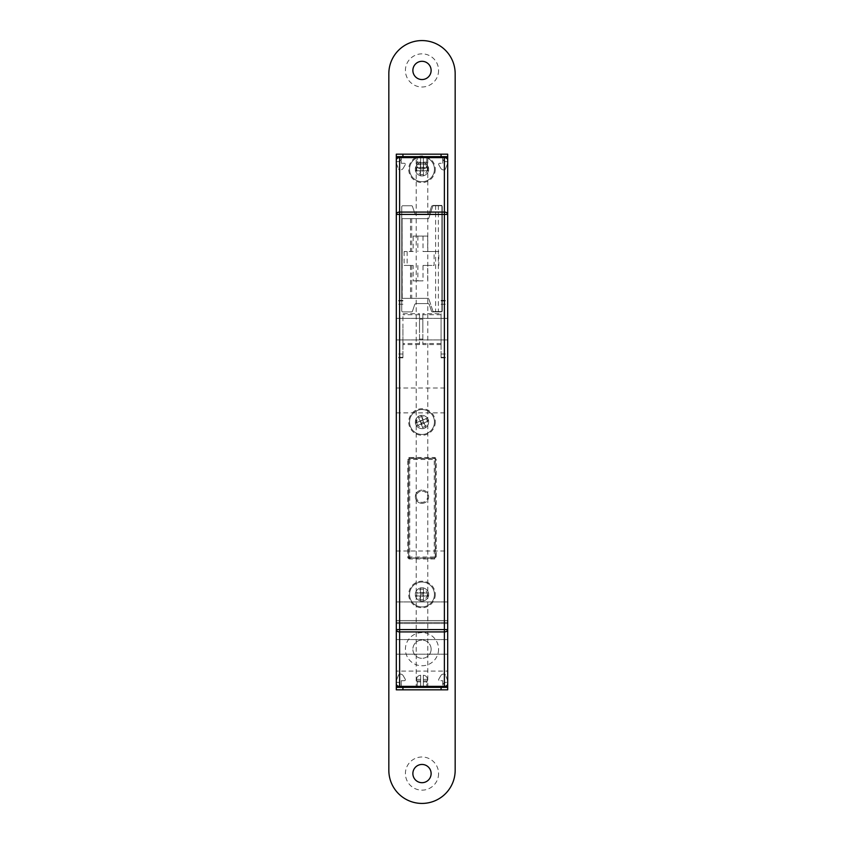 <?xml version="1.0" encoding="UTF-8"?>
<svg xmlns="http://www.w3.org/2000/svg" width="844" height="844" viewBox="0 0 844 844"><rect width="100%" height="100%" fill="white"/><g stroke="black" fill="none" stroke-linecap="round" stroke-linejoin="round"><path stroke-width="0.63" stroke-dasharray="4.22 3.17" d="M422 503.362A6.636 6.636 0 0 0 428.636 496.726A6.636 6.636 0 0 0 422 490.09A6.636 6.636 0 0 1 428.636 496.726A6.636 6.636 0 0 1 422 503.362A6.636 6.636 0 0 1 415.364 496.726A6.636 6.636 0 0 1 422 490.09A6.636 6.636 0 0 0 415.364 496.726A6.636 6.636 0 0 0 422 503.362A6.636 6.636 0 0 1 415.364 496.726A6.636 6.636 0 0 1 422 490.09M416.197 687.343L427.802 687.343L416.197 687.343L416.197 156.657L427.802 156.657L416.197 156.657M427.802 687.343L427.802 156.657M422 175.9A6.636 6.636 0 0 1 415.364 169.264A6.636 6.636 0 0 1 422 162.628A6.636 6.636 0 0 1 428.636 169.264A6.636 6.636 0 0 1 422 175.9A6.636 6.636 0 0 1 415.364 169.264A6.636 6.636 0 0 1 422 162.628A6.636 6.636 0 0 1 428.636 169.264A6.636 6.636 0 0 1 422 175.9M422 428.636A6.636 6.636 0 0 1 415.364 422A6.636 6.636 0 0 1 422 415.364A6.636 6.636 0 0 1 428.636 422A6.636 6.636 0 0 1 422 428.636A6.636 6.636 0 0 1 415.364 422A6.636 6.636 0 0 1 422 415.364A6.636 6.636 0 0 1 428.636 422A6.636 6.636 0 0 1 422 428.636M422 601.107A6.636 6.636 0 0 1 415.364 594.471A6.636 6.636 0 0 1 422 587.835A6.636 6.636 0 0 1 428.636 594.471A6.636 6.636 0 0 1 422 601.107A6.636 6.636 0 0 1 415.364 594.471A6.636 6.636 0 0 1 422 587.835A6.636 6.636 0 0 1 428.636 594.471A6.636 6.636 0 0 1 422 601.107M419.51 329.128L419.51 319.18L419.51 329.128M422.833 329.128L422.833 319.18L422.833 329.128M447.7 329.128L447.7 357.824L447.7 329.128M441.074 329.128L441.074 357.824L441.074 329.128M396.3 329.128L396.3 357.824L396.3 329.128M402.926 329.128L402.926 357.824L402.926 329.128M447.7 630.953L447.7 629.582M447.7 654.174L396.3 654.174L447.7 654.174L447.7 620.54L447.7 671.086L396.3 671.086L396.3 620.54L447.7 620.54L447.7 551.016L447.7 620.54L396.3 620.54L396.3 551.016L396.3 629.582M447.7 612.712L447.7 601.93L447.7 612.712M396.3 612.712L396.3 601.93L396.3 612.712M447.7 400.446L447.7 388.008L447.7 400.446M396.3 400.446L396.3 388.008L396.3 400.446M422.833 313.694L422.833 344.574L422.833 313.694L441.074 313.694L441.074 344.574L441.074 313.694M441.074 343.529L422.833 343.529M441.074 344.574L422.833 344.574M441.074 314.738L422.833 314.738M447.7 156.657L447.7 161.637L447.7 156.657L396.3 156.657L396.3 684.02A3.313 3.313 0 0 0 399.613 687.343L444.387 687.343A3.313 3.313 0 0 0 447.7 684.02L447.7 159.98A3.313 3.313 0 0 0 444.387 156.657L399.613 156.657L444.387 156.657M396.3 159.98A3.313 3.313 0 0 1 399.613 156.657M402.208 218.628L428.636 218.628L433.077 205.419L441.897 205.419L441.897 311.552L441.897 205.419L433.077 205.419L428.636 218.628L402.103 218.628L402.103 298.343L428.636 298.343L402.103 298.343L402.103 218.628L402.208 298.343M433.077 311.552L428.636 298.343L433.077 311.552L441.897 311.552L433.077 311.552M419.51 313.694L419.51 344.574L419.51 313.694L402.926 313.694L402.926 344.574L402.926 313.694M419.51 343.529L402.926 343.529M419.51 344.574L402.926 344.574M419.51 314.738L402.926 314.738M404.097 251.523L404.097 265.449L413.159 265.449L413.159 280.873L423.013 280.873L423.013 265.449L434.09 265.449L434.09 251.523L423.013 251.523L423.013 236.098L413.159 236.098L413.159 251.523L404.097 251.523L413.159 251.523M435.609 205.419L435.609 311.552M438.374 205.419L438.374 311.552M407.124 251.523L407.124 265.449L404.097 265.449M407.124 265.449L413.159 265.449M417.854 265.449L417.854 280.873L413.159 280.873M417.854 280.873L423.013 280.873M423.013 265.449L427.697 265.449L427.697 280.873M427.697 265.449L434.09 265.449M413.159 236.098L427.697 236.098L427.697 251.523L438.785 251.523L438.785 265.449M438.785 251.523L434.09 251.523M427.697 251.523L423.013 251.523M427.697 236.098L423.013 236.098M417.854 236.098L417.854 251.523M409.73 557.989A0.992 0.992 0 0 1 408.728 556.987L409.73 556.987L409.73 557.989A0.992 0.992 0 0 1 408.728 556.987L408.728 459.484L408.728 556.987A0.992 0.992 0 0 0 409.73 557.989L434.27 557.989L409.73 557.989L409.73 558.981A1.994 1.994 0 0 1 407.736 556.987L407.736 459.484A1.994 1.994 0 0 1 409.73 457.49L409.73 458.482L434.27 458.482L409.73 458.482A0.992 0.992 0 0 0 408.728 459.484A0.992 0.992 0 0 1 409.73 458.482L409.73 459.484L434.27 459.484L434.27 556.987L409.73 556.987L409.73 459.484L408.728 459.484A0.992 0.992 0 0 1 409.73 458.482M435.272 459.484L435.272 556.987L435.272 459.484A0.992 0.992 0 0 0 434.27 458.482L434.27 459.484L435.272 459.484A0.992 0.992 0 0 0 434.27 458.482A0.992 0.992 0 0 1 435.272 459.484L436.264 459.484L436.264 556.987A1.994 1.994 0 0 1 434.27 558.981L409.73 558.981M435.272 556.987A0.992 0.992 0 0 1 434.27 557.989A0.992 0.992 0 0 0 435.272 556.987L434.27 556.987L434.27 557.989A0.992 0.992 0 0 0 435.272 556.987L436.264 556.987M419.468 420.934L422.823 420.059L423.941 422.823L422 422L421.177 423.941L423.941 422.823L423.034 420.576L422.823 420.059L420.059 421.177L421.177 423.941L420.059 421.177L422 422L423.066 419.468L423.656 419.721L422.485 419.225L420.892 415.29L418.128 416.408L419.721 420.344L418.128 416.408M417.084 423.994A5.307 5.307 0 0 1 420.006 417.084A5.307 5.307 0 0 1 426.916 420.006A5.307 5.307 0 0 1 423.994 426.916A5.307 5.307 0 0 1 417.084 423.994M415.849 424.49A6.636 6.636 0 0 1 419.51 415.849A6.636 6.636 0 0 1 428.151 419.51A6.636 6.636 0 0 1 424.49 428.151A6.636 6.636 0 0 1 415.849 424.49A6.636 6.636 0 0 1 419.51 415.849A6.636 6.636 0 0 1 428.151 419.51A6.636 6.636 0 0 1 424.49 428.151A6.636 6.636 0 0 1 415.849 424.49M410.469 426.674A12.438 12.438 0 0 1 417.326 410.469A12.438 12.438 0 0 1 433.531 417.326A12.438 12.438 0 0 1 426.674 433.531A12.438 12.438 0 0 1 410.469 426.674A12.438 12.438 0 0 1 417.326 410.469A12.438 12.438 0 0 1 433.531 417.326A12.438 12.438 0 0 1 426.674 433.531A12.438 12.438 0 0 1 410.469 426.674M420.892 415.29L423.066 419.468M425.872 427.591L424.279 423.656L425.872 427.591L423.108 428.71L421.515 424.775L423.108 428.71M424.279 423.656L424.775 422.485L428.71 420.892L424.775 422.485L424.279 423.656M428.71 420.892L427.591 418.128L423.656 419.721L427.591 418.128M419.225 421.515L415.29 423.108L419.225 421.515M416.408 425.872L420.344 424.279L416.408 425.872L415.29 423.108M420.344 424.279L421.515 424.775L420.344 424.279M424.532 423.066L420.934 424.532M423.941 596.413L420.512 595.959L420.512 592.973L422 594.471L423.488 592.973L420.512 592.973L420.512 595.959L423.488 595.959L423.488 592.973L423.488 595.959L422 594.471L420.059 596.413L419.616 595.959L420.512 596.856L420.512 601.107L423.488 601.107L423.488 596.856L423.488 601.107M427.307 594.471A5.307 5.307 0 0 1 422 599.778A5.307 5.307 0 0 1 416.693 594.471A5.307 5.307 0 0 1 422 589.165A5.307 5.307 0 0 1 427.307 594.471M428.636 594.471A6.636 6.636 0 0 1 422 601.107A6.636 6.636 0 0 1 415.364 594.471A6.636 6.636 0 0 1 422 587.835A6.636 6.636 0 0 1 428.636 594.471A6.636 6.636 0 0 1 422 601.107A6.636 6.636 0 0 1 415.364 594.471A6.636 6.636 0 0 1 422 587.835A6.636 6.636 0 0 1 428.636 594.471A6.636 6.636 0 0 1 422 601.107A6.636 6.636 0 0 1 415.364 594.471A6.636 6.636 0 0 1 422 587.835A6.636 6.636 0 0 1 428.636 594.471A6.636 6.636 0 0 1 422 601.107A6.636 6.636 0 0 1 415.364 594.471A6.636 6.636 0 0 1 422 587.835A6.636 6.636 0 0 1 428.636 594.471M434.438 594.471A12.438 12.438 0 0 1 422 606.91A12.438 12.438 0 0 1 409.562 594.471A12.438 12.438 0 0 1 422 582.033A12.438 12.438 0 0 1 434.438 594.471A12.438 12.438 0 0 1 422 606.91A12.438 12.438 0 0 1 409.562 594.471A12.438 12.438 0 0 1 422 582.033A12.438 12.438 0 0 1 434.438 594.471M420.512 601.107L420.059 596.413M420.512 587.835L420.512 592.077L420.512 587.835L423.488 587.835L423.488 592.077L423.488 587.835M420.512 592.077L419.616 592.973L415.364 592.973L419.616 592.973L420.512 592.077M415.364 592.973L415.364 595.959L419.616 595.959L415.364 595.959M424.384 595.959L428.636 595.959L424.384 595.959M428.636 592.973L424.384 592.973L428.636 592.973L428.636 595.959M424.384 592.973L423.488 592.077L424.384 592.973M420.059 592.53L423.941 592.53M423.941 171.205L420.512 170.762L420.512 167.777L422 169.264L423.488 167.777L420.512 167.777L420.512 170.762L423.488 170.762L423.488 167.777L423.488 170.762L422 169.264L420.059 171.205L419.616 170.762L420.512 171.648L420.512 175.9L423.488 175.9L423.488 171.648L423.488 175.9M427.307 169.264A5.307 5.307 0 0 1 422 174.571A5.307 5.307 0 0 1 416.693 169.264A5.307 5.307 0 0 1 422 163.958A5.307 5.307 0 0 1 427.307 169.264M428.636 169.264A6.636 6.636 0 0 1 422 175.9A6.636 6.636 0 0 1 415.364 169.264A6.636 6.636 0 0 1 422 162.628A6.636 6.636 0 0 1 428.636 169.264A6.636 6.636 0 0 1 422 175.9A6.636 6.636 0 0 1 415.364 169.264A6.636 6.636 0 0 1 422 162.628A6.636 6.636 0 0 1 428.636 169.264A6.636 6.636 0 0 1 422 175.9A6.636 6.636 0 0 1 415.364 169.264A6.636 6.636 0 0 1 422 162.628A6.636 6.636 0 0 1 428.636 169.264A6.636 6.636 0 0 1 422 175.9A6.636 6.636 0 0 1 415.364 169.264A6.636 6.636 0 0 1 422 162.628A6.636 6.636 0 0 1 428.636 169.264M434.438 169.264A12.438 12.438 0 0 1 422 181.703A12.438 12.438 0 0 1 409.562 169.264A12.438 12.438 0 0 1 422 156.826A12.438 12.438 0 0 1 434.438 169.264A12.438 12.438 0 0 1 422 181.703A12.438 12.438 0 0 1 409.562 169.264A12.438 12.438 0 0 1 422 156.826A12.438 12.438 0 0 1 434.438 169.264M420.512 175.9L420.059 171.205M420.512 162.628L420.512 166.88L420.512 162.628L423.488 162.628L423.488 166.88L423.488 162.628M420.512 166.88L419.616 167.777L415.364 167.777L419.616 167.777L420.512 166.88M415.364 167.777L415.364 170.762L419.616 170.762L415.364 170.762M424.384 170.762L428.636 170.762L424.384 170.762M428.636 167.777L424.384 167.777L428.636 167.777L428.636 170.762M424.384 167.777L423.488 166.88L424.384 167.777M420.059 167.323L423.941 167.323M423.329 679.378L423.329 681.868L426.452 681.868L423.329 681.868L423.329 675.253C425.83 675.516 427.212 676.899 427.475 679.378L423.329 679.378L427.475 679.378L427.475 680.865L426.452 681.868L427.475 680.865L427.475 679.378C427.212 676.899 425.83 675.516 423.329 675.253L423.329 681.868L426.79 681.868L423.329 681.868L423.329 687.343L426.79 687.343L423.329 687.343L423.329 681.868L426.79 681.868L426.79 687.343L423.329 687.343L426.79 687.343L426.79 681.868L423.329 681.868L423.329 687.343L423.329 681.868L426.452 681.868L423.329 681.868L423.329 675.253L423.329 679.378M417.548 681.868L416.525 680.865L420.671 680.865L420.671 681.868L417.548 681.868L420.671 681.868L420.671 675.253L420.671 681.868L417.21 681.868L417.21 687.343L420.671 687.343L417.21 687.343L420.671 687.343L417.21 687.343L417.21 681.868L420.671 681.868L420.671 687.343L420.671 681.868L420.671 687.343L420.671 681.868L417.21 681.868L420.671 681.868L417.548 681.868L416.525 680.865L416.525 679.378C416.778 676.899 418.17 675.527 420.671 675.253L420.671 680.865L416.525 680.865L416.525 679.378C416.778 676.899 418.17 675.527 420.671 675.253L420.671 681.868L417.548 681.868M396.3 687.343L396.3 682.363L396.3 687.343L401.269 687.343L396.3 687.343L401.269 687.343L401.269 680.707L404.371 680.707A0.992 0.992 0 0 0 405.236 679.209A0.992 0.992 0 0 1 404.371 680.707L401.269 680.707L401.269 687.343L447.7 687.343L442.731 687.343L447.7 687.343L447.7 682.363L447.7 687.343M399.613 687.343L444.387 687.343M440.779 675.727L438.764 679.209A0.992 0.992 0 0 0 439.629 680.707L442.731 680.707L442.731 685.676A3.313 3.313 0 0 1 446.043 682.363L447.7 682.363L446.043 682.363A3.313 3.313 0 0 0 442.731 685.676L442.731 680.707L439.629 680.707A0.992 0.992 0 0 1 438.764 679.209L440.779 675.727A3.313 3.313 0 0 1 443.649 674.071A3.313 3.313 0 0 0 440.779 675.727M443.933 674.071L443.933 674.071A1.656 1.656 0 0 1 445.463 675.116A1.656 1.656 0 0 0 443.933 674.071M447.584 680.412L445.463 675.116L447.584 680.412A1.656 1.656 0 0 1 447.7 681.024A1.656 1.656 0 0 0 447.584 680.412M396.3 681.024A1.656 1.656 0 0 1 396.416 680.412A1.656 1.656 0 0 0 396.3 681.024L396.3 689.822L447.7 689.822L447.7 681.024M396.416 680.412L398.537 675.116A1.656 1.656 0 0 1 400.067 674.071L400.351 674.071A3.313 3.313 0 0 1 403.221 675.727L405.236 679.209L403.221 675.727A3.313 3.313 0 0 0 400.351 674.071L400.067 674.071A1.656 1.656 0 0 0 398.537 675.116L396.416 680.412M397.957 682.363L396.3 682.363L397.957 682.363A3.313 3.313 0 0 1 401.269 685.676L401.269 687.343L401.269 685.676A3.313 3.313 0 0 0 397.957 682.363M420.671 164.622L420.671 162.132L417.548 162.132L420.671 162.132L420.671 168.747C418.17 168.483 416.788 167.101 416.525 164.622L420.671 164.622L416.525 164.622L416.525 163.135L417.548 162.132L416.525 163.135L416.525 164.622C416.788 167.101 418.17 168.483 420.671 168.747L420.671 162.132L417.21 162.132L420.671 162.132L420.671 156.657L417.21 156.657L420.671 156.657L420.671 162.132L417.21 162.132L417.21 156.657L420.671 156.657L417.21 156.657L417.21 162.132L420.671 162.132L420.671 156.657L420.671 162.132L417.548 162.132L420.671 162.132L420.671 168.747L420.671 164.622M426.452 162.132L427.475 163.135L423.329 163.135L423.329 162.132L426.452 162.132L423.329 162.132L423.329 168.747L423.329 162.132L426.79 162.132L426.79 156.657L423.329 156.657L426.79 156.657L423.329 156.657L426.79 156.657L426.79 162.132L423.329 162.132L423.329 156.657L423.329 162.132L423.329 156.657L423.329 162.132L426.79 162.132L423.329 162.132L426.452 162.132L427.475 163.135L427.475 164.622C427.222 167.101 425.83 168.473 423.329 168.747L423.329 163.135L427.475 163.135L427.475 164.622C427.222 167.101 425.83 168.473 423.329 168.747L423.329 162.132L426.452 162.132M438.637 164.295A0.992 0.992 0 0 0 438.764 164.791A0.992 0.992 0 0 1 439.629 163.293L442.731 163.293L442.731 156.657L442.731 163.293L439.629 163.293A0.992 0.992 0 0 0 438.637 164.295M396.3 156.657L401.269 156.657L396.3 156.657L396.3 161.637L397.957 161.637L396.3 161.637M403.221 168.272L405.236 164.791A0.992 0.992 0 0 0 404.371 163.293L401.269 163.293L401.269 158.324A3.313 3.313 0 0 1 397.957 161.637A3.313 3.313 0 0 0 401.269 158.324L401.269 163.293L404.371 163.293A0.992 0.992 0 0 1 405.236 164.791L403.221 168.272A3.313 3.313 0 0 1 400.351 169.929A3.313 3.313 0 0 0 403.221 168.272M400.067 169.929L400.067 169.929A1.656 1.656 0 0 1 398.537 168.884A1.656 1.656 0 0 0 400.067 169.929M396.416 163.588L398.537 168.884L396.416 163.588A1.656 1.656 0 0 1 396.3 162.976A1.656 1.656 0 0 0 396.416 163.588M447.7 162.976A1.656 1.656 0 0 1 447.584 163.588A1.656 1.656 0 0 0 447.7 162.976L447.7 154.178L396.3 154.178L396.3 162.976M447.584 163.588L445.463 168.884A1.656 1.656 0 0 1 443.933 169.929L443.649 169.929A3.313 3.313 0 0 1 440.779 168.272L438.764 164.791L440.779 168.272A3.313 3.313 0 0 0 443.649 169.929L443.933 169.929A1.656 1.656 0 0 0 445.463 168.884L447.584 163.588M446.043 161.637L447.7 161.637L446.043 161.637A3.313 3.313 0 0 1 442.731 158.324A3.313 3.313 0 0 0 446.043 161.637M438.585 70.432A16.585 16.585 0 0 1 422 87.006A16.585 16.585 0 0 1 405.415 70.432A16.585 16.585 0 0 1 422 53.847A16.585 16.585 0 0 1 438.585 70.432M431.126 70.432A9.126 9.126 0 0 1 422 79.547A9.126 9.126 0 0 1 412.874 70.432A9.126 9.126 0 0 1 422 61.306A9.126 9.126 0 0 1 431.126 70.432M438.585 649.194A16.585 16.585 0 0 1 422 665.779A16.585 16.585 0 0 1 405.415 649.194A16.585 16.585 0 0 1 422 632.61A16.585 16.585 0 0 1 438.585 649.194M431.126 649.194A9.126 9.126 0 0 1 422 658.32A9.126 9.126 0 0 1 412.874 649.194A9.126 9.126 0 0 1 422 640.079A9.126 9.126 0 0 1 431.126 649.194A9.126 9.126 0 0 1 422 658.32A9.126 9.126 0 0 1 412.874 649.194A9.126 9.126 0 0 1 422 640.079A9.126 9.126 0 0 1 431.126 649.194M438.585 773.568A16.585 16.585 0 0 1 422 790.153A16.585 16.585 0 0 1 405.415 773.568A16.585 16.585 0 0 1 422 756.994A16.585 16.585 0 0 1 438.585 773.568M431.126 773.568A9.126 9.126 0 0 1 422 782.694A9.126 9.126 0 0 1 412.874 773.568A9.126 9.126 0 0 1 422 764.453A9.126 9.126 0 0 1 431.126 773.568M435.272 169.264A13.272 13.272 0 0 1 422 182.536A13.272 13.272 0 0 1 408.728 169.264A13.272 13.272 0 0 1 422 156.003A13.272 13.272 0 0 1 435.272 169.264M435.272 422A13.272 13.272 0 0 1 422 435.272A13.272 13.272 0 0 1 408.728 422A13.272 13.272 0 0 1 422 408.728A13.272 13.272 0 0 1 435.272 422M428.636 422A6.636 6.636 0 0 1 422 428.636A6.636 6.636 0 0 1 415.364 422A6.636 6.636 0 0 1 422 415.364A6.636 6.636 0 0 1 428.636 422A6.636 6.636 0 0 1 422 428.636A6.636 6.636 0 0 1 415.364 422A6.636 6.636 0 0 1 422 415.364A6.636 6.636 0 0 1 428.636 422M435.272 594.471A13.272 13.272 0 0 1 422 607.733A13.272 13.272 0 0 1 408.728 594.471A13.272 13.272 0 0 1 422 581.199A13.272 13.272 0 0 1 435.272 594.471M388.831 73.745A33.169 33.169 0 0 1 422 40.575A33.169 33.169 0 0 1 455.169 73.745L455.169 770.255A33.169 33.169 0 0 1 422 803.425A33.169 33.169 0 0 1 388.831 770.255L388.831 73.745M434.438 458.313A0.992 0.992 0 0 1 435.43 459.315L435.43 557.156A0.992 0.992 0 0 1 434.438 558.148L409.562 558.148A0.992 0.992 0 0 1 408.57 557.156L408.57 459.315A0.992 0.992 0 0 1 409.562 458.313L434.438 458.313A0.992 0.992 0 0 1 435.43 459.315L435.43 557.156A0.992 0.992 0 0 1 434.438 558.148L409.562 558.148A0.992 0.992 0 0 1 408.57 557.156L408.57 459.315A0.992 0.992 0 0 1 409.562 458.313L434.438 458.313M416.229 303.597A1.656 1.656 0 0 0 414.657 304.726L412.473 311.204A0.992 0.992 0 0 1 411.534 311.89L402.767 311.89A0.992 0.992 0 0 1 401.765 310.887L401.765 206.748A0.992 0.992 0 0 1 402.767 205.746L411.534 205.746A0.992 0.992 0 0 1 412.473 206.432L414.657 212.91A1.656 1.656 0 0 0 416.229 214.038L427.771 214.038A1.656 1.656 0 0 0 429.343 212.91L431.527 206.432A0.992 0.992 0 0 1 432.466 205.746L441.233 205.746A0.992 0.992 0 0 1 442.235 206.748L442.235 310.887A0.992 0.992 0 0 1 441.233 311.89L432.466 311.89A0.992 0.992 0 0 1 431.527 311.204L429.343 304.726A1.656 1.656 0 0 0 427.771 303.597L416.229 303.597A1.656 1.656 0 0 0 414.657 304.726L412.473 311.204A0.992 0.992 0 0 1 411.534 311.89L402.767 311.89A0.992 0.992 0 0 1 401.765 310.887L401.765 206.748A0.992 0.992 0 0 1 402.767 205.746L411.534 205.746A0.992 0.992 0 0 1 412.473 206.432L414.657 212.91A1.656 1.656 0 0 0 416.229 214.038L427.771 214.038A1.656 1.656 0 0 0 429.343 212.91L431.527 206.432A0.992 0.992 0 0 1 432.466 205.746L441.233 205.746A0.992 0.992 0 0 1 442.235 206.748L442.235 310.887A0.992 0.992 0 0 1 441.233 311.89L432.466 311.89A0.992 0.992 0 0 1 431.527 311.204L429.343 304.726A1.656 1.656 0 0 0 427.771 303.597L416.229 303.597M422 491.092A5.634 5.634 0 0 1 427.634 496.726A5.634 5.634 0 0 1 422 502.359A5.634 5.634 0 0 1 416.366 496.726A5.634 5.634 0 0 1 422 491.092M409.73 457.49L434.27 457.49A1.994 1.994 0 0 1 436.264 459.484M410.5 265.449L410.5 298.343M410.5 218.628L410.5 251.523M411.714 265.449L411.714 298.343M411.714 218.628L411.714 251.523M434.27 557.989L434.27 558.981M434.27 457.49L434.27 458.482M408.728 556.987L407.736 556.987M407.736 459.484L408.728 459.484M423.034 420.576L422.306 420.27M420.576 420.966L420.27 421.694M421.694 423.73L420.966 423.424M423.73 422.306L423.424 423.034M420.512 595.41L421.061 595.959M422.939 595.959L423.488 595.41M422.939 592.973L423.488 593.532M420.512 593.532L421.061 592.973M420.512 170.203L421.061 170.762M422.939 170.762L423.488 170.203M422.939 167.777L423.488 168.325M420.512 168.325L421.061 167.777M423.329 680.865L427.475 680.865L423.329 680.865M420.671 679.378L416.525 679.378L420.671 679.378M420.671 163.135L416.525 163.135L420.671 163.135M423.329 164.622L427.475 164.622L423.329 164.622M422.833 319.18L419.51 319.18M441.074 300.443L447.7 300.443M441.074 357.328L447.7 357.328M441.074 304.251L447.7 304.251M402.926 300.443L396.3 300.443M402.926 357.328L396.3 357.328M402.926 304.251L396.3 304.251M396.3 622.334L447.7 622.334L396.3 622.334M396.3 601.93L447.7 601.93L396.3 601.93M396.3 318.357L447.7 318.357L396.3 318.357M396.3 388.008L447.7 388.008M396.3 551.016L447.7 551.016M396.3 412.874L447.7 412.874M396.3 339.91L447.7 339.91L396.3 339.91M396.3 623.494L447.7 623.494L396.3 623.494M396.3 639.573L447.7 639.573L396.3 639.573M402.926 354.005L396.3 354.005M402.926 300.939L396.3 300.939M402.926 357.824L396.3 357.824M441.074 354.005L447.7 354.005M441.074 300.939L447.7 300.939M441.074 357.824L447.7 357.824M422.833 339.077L419.51 339.077"/><path stroke-width="1.27" d="M399.613 687.343L399.613 686.362L444.387 686.362A3.313 2.342 180 0 0 447.7 684.02A3.313 3.313 0 0 1 444.387 687.343L447.7 687.343L447.7 689.822L396.3 689.822L396.3 687.343L399.613 687.343A3.313 3.313 0 0 1 396.3 684.02A3.313 3.313 0 0 0 399.613 687.343L444.387 687.343A3.313 3.313 0 0 0 447.7 684.02L447.7 629.582A3.313 2.342 180 0 1 444.387 631.924L399.613 631.924L399.613 686.362A3.313 2.342 180 0 1 396.3 684.02L396.3 159.98A3.313 3.313 0 0 1 399.613 156.657L396.3 156.657L396.3 154.178L447.7 154.178L447.7 156.657L444.387 156.657A3.313 3.313 0 0 1 447.7 159.98A3.313 2.342 180 0 0 444.387 157.638L399.613 157.638L399.613 156.657L444.387 156.657A3.313 3.313 0 0 1 447.7 159.98L447.7 630.953M396.3 629.582L444.387 629.582L444.387 214.418L399.613 214.418L399.613 631.924A3.313 2.342 180 0 1 396.3 629.582L396.3 671.086M447.7 654.174L447.7 671.086M444.387 156.657L444.387 214.418L447.7 214.418A3.313 2.342 180 0 0 444.387 212.076L399.613 212.076A3.313 2.342 180 0 0 396.3 214.418L399.613 214.418L399.613 157.638A3.313 2.342 180 0 0 396.3 159.98L396.3 156.657M447.7 687.343L447.7 681.024M396.3 687.343L396.3 681.024M396.3 161.637L396.3 162.976M447.7 156.657L447.7 162.976M431.126 70.432A9.126 9.126 0 0 1 422 79.547A9.126 9.126 0 0 1 412.874 70.432A9.126 9.126 0 0 1 422 61.306A9.126 9.126 0 0 1 431.126 70.432M431.126 773.568A9.126 9.126 0 0 1 422 782.694A9.126 9.126 0 0 1 412.874 773.568A9.126 9.126 0 0 1 422 764.453A9.126 9.126 0 0 1 431.126 773.568M388.831 73.745A33.169 33.169 0 0 1 422 40.575A33.169 33.169 0 0 1 455.169 73.745L455.169 770.255A33.169 33.169 0 0 1 422 803.425A33.169 33.169 0 0 1 388.831 770.255L388.831 73.745M444.387 687.343L444.387 629.582L447.7 629.582M399.613 156.657A3.313 3.313 0 0 0 396.3 159.98M402.926 687.343L402.926 689.822M441.074 689.822L441.074 687.343M441.074 156.657L441.074 154.178M402.926 154.178L402.926 156.657"/></g></svg>
